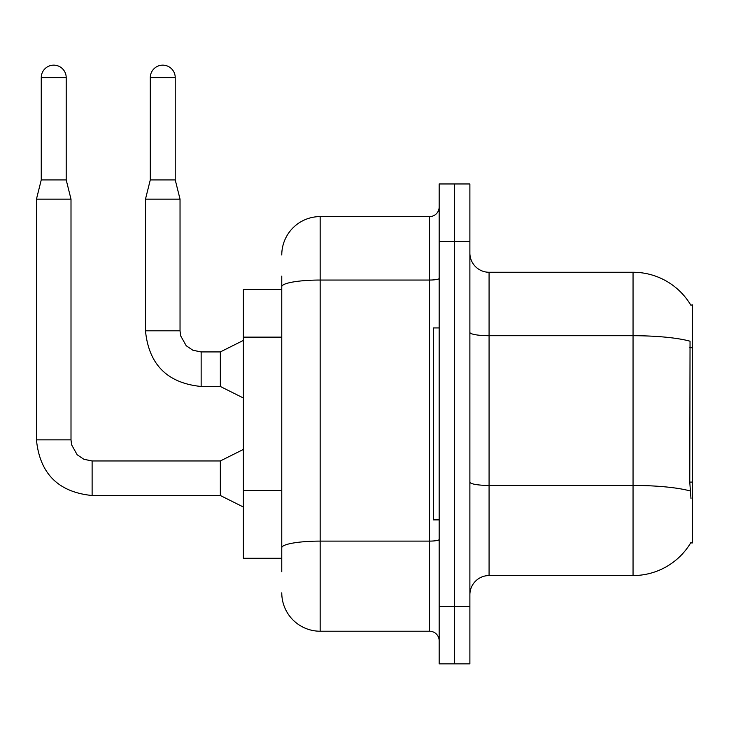 <?xml version="1.0" encoding="UTF-8"?>
<svg xmlns="http://www.w3.org/2000/svg" width="729" height="729" viewBox="0 0 729 729"><rect width="100%" height="100%" fill="white"/><g stroke="black" fill="none" stroke-linecap="round" stroke-linejoin="round"><path stroke-width="1.09" d="M690.81 305.141A67.186 67.186 0 0 0 633.045 272.263A67.186 67.186 0 0 1 690.81 305.141L692.55 304.895L692.55 542.923L690.664 542.923L691.001 542.349A67.186 67.186 0 0 1 633.045 575.555A67.186 67.186 0 0 0 690.664 542.923M281.768 323.694L281.768 276.109L281.768 289.541L243.377 289.541L243.377 558.277L281.768 558.277M469.886 594.746A19.191 19.191 0 0 1 489.077 575.555L633.045 575.555L633.045 272.263L489.077 272.263A19.191 19.191 0 0 1 469.886 253.072A19.191 19.191 0 0 0 489.077 272.263L489.077 575.555M454.522 606.264L454.522 663.855L469.886 663.855L469.886 606.264L454.522 606.264L454.522 663.855L439.168 663.855L439.168 606.264L454.522 606.264L454.522 241.554L454.522 606.264M439.168 606.264L439.168 183.963L454.522 183.963L454.522 241.554L454.522 183.963L469.886 183.963L469.886 606.264M691.001 498.773L689.771 482.097L690.044 341.208A67.186 11.664 180 0 0 633.045 335.714L489.077 335.714A19.191 3.335 0 0 1 469.886 332.378M281.768 571.718L281.768 276.109M281.768 254.986A38.391 38.391 0 0 1 320.159 216.595L320.159 631.223L429.572 631.223L429.572 216.595A9.595 9.595 0 0 0 439.168 207M320.159 216.595L429.572 216.595M281.768 554.441L281.768 504.131M439.168 640.818A9.595 9.595 0 0 0 429.572 631.223M320.159 631.223A38.391 38.391 0 0 1 281.768 592.832M439.168 327.932L433.409 327.932L433.409 519.886L439.168 519.886M66.202 179.935L41.252 179.935L41.252 77.62A12.475 12.475 0 0 1 53.727 65.145A12.475 12.475 0 0 1 66.202 77.62L66.202 179.935L71.005 199.135L71.005 439.842L71.588 444.781L77.183 454.768L83.881 459.279L92.118 460.992M243.377 507.029L220.34 495.51L220.34 460.956L243.377 449.438M220.34 495.51L92.118 495.51C58.347 492.175 39.785 473.613 36.45 439.842C39.785 473.613 58.347 492.175 92.118 495.51C58.347 492.175 39.785 473.613 36.45 439.842C39.785 473.613 58.347 492.175 92.118 495.51C58.347 492.175 39.785 473.613 36.45 439.842C39.785 473.613 58.347 492.175 92.118 495.51C58.347 492.175 39.785 473.613 36.45 439.842C39.785 473.613 58.347 492.175 92.118 495.51L92.118 460.956L83.881 459.279L77.183 454.768L71.588 444.781L71.005 439.842L36.45 439.842L36.45 199.135L71.005 199.135M175.233 179.935L150.283 179.935L150.283 77.62A12.475 12.475 0 0 1 162.758 65.145A12.475 12.475 0 0 1 175.233 77.62L175.233 179.935L180.036 199.135L180.036 330.811L180.619 335.759L186.214 345.746L192.912 350.257L201.149 351.961M243.377 397.998L220.34 386.479L220.34 351.925L243.377 340.407M220.34 386.479L201.149 386.479C167.369 383.144 148.816 364.582 145.481 330.811C148.816 364.582 167.369 383.144 201.149 386.479C167.369 383.144 148.816 364.582 145.481 330.811C148.816 364.582 167.369 383.144 201.149 386.479C167.369 383.144 148.816 364.582 145.481 330.811C148.816 364.582 167.369 383.144 201.149 386.479L201.149 351.925L192.912 350.257L186.214 345.746L180.619 335.759L180.036 330.811L145.481 330.811L145.481 199.135L180.036 199.135M692.55 482.097L689.771 482.097M692.55 347.724L689.771 347.724M281.768 337.126L243.377 337.126M281.768 490.69L243.377 490.69M690.245 490.991A67.186 11.664 180 0 0 633.045 485.441L489.077 485.441A19.191 3.335 0 0 1 469.886 482.106M469.886 241.554L439.168 241.554M439.168 539.442A9.595 1.668 0 0 1 429.572 541.109L320.159 541.109A38.391 6.67 180 0 0 281.768 547.771M281.768 286.716A38.391 6.67 180 0 1 320.159 280.045L429.572 280.045A9.595 1.668 0 0 0 439.168 278.378M41.252 77.62L66.202 77.62M150.283 77.62L175.233 77.62M71.005 439.842L71.588 444.781L77.183 454.768L83.881 459.279L92.118 460.956L83.881 459.279L77.183 454.768L71.588 444.781L71.005 439.842L71.588 444.781L77.183 454.768L83.881 459.279L92.118 460.956L83.881 459.279L77.183 454.768L71.588 444.781L71.005 439.842L71.588 444.781L77.183 454.768L83.881 459.279L92.118 460.956L83.881 459.279L77.183 454.768L71.588 444.781L71.005 439.842M180.036 330.811L180.619 335.759L186.214 345.746L192.912 350.257L201.149 351.925L192.912 350.257L186.214 345.746L180.619 335.759L180.036 330.811L180.619 335.759L186.214 345.746L192.912 350.257L201.149 351.925L192.912 350.257L186.214 345.746L180.619 335.759L180.036 330.811L180.619 335.759L186.214 345.746L192.912 350.257L201.149 351.925L220.34 351.925M220.34 460.956L92.118 460.956M41.252 179.935L36.45 199.135M145.481 330.811C148.816 364.582 167.369 383.144 201.149 386.479M150.283 179.935L145.481 199.135"/></g></svg>
